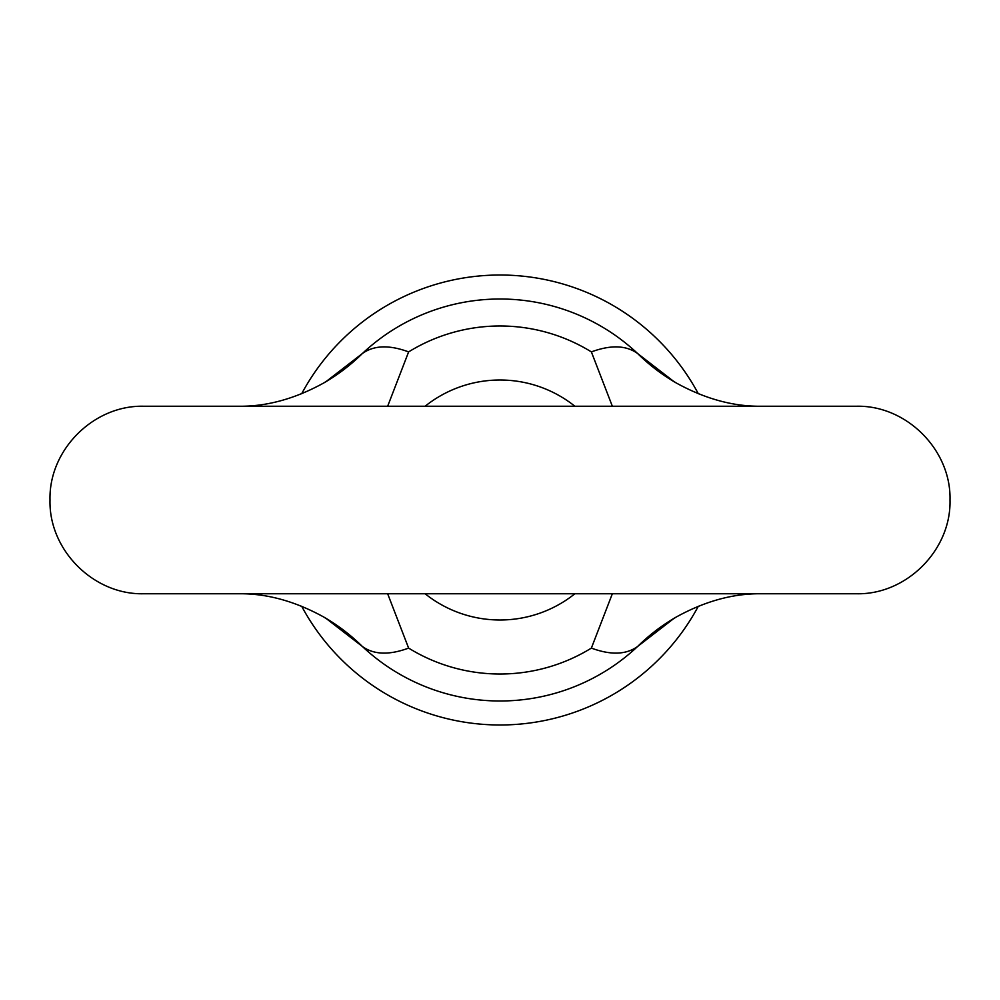 <?xml version="1.0" encoding="UTF-8"?>
<svg xmlns="http://www.w3.org/2000/svg" width="1000" height="1000" viewBox="0 0 1000 1000"><rect width="100%" height="100%" fill="white"/><g stroke="black" fill="none" stroke-linecap="round" stroke-linejoin="round"><path stroke-width="1.5" d="M325.9 381.712L362.3 353.587A210 199.237 -120 0 1 323.963 382.85L332.912 377.025M612.35 406.25L591.375 351.9C610.875 344.7 626.312 345.262 637.7 353.587A200.987 200.987 0 0 0 362.3 353.587C373.75 345.262 389.2 344.7 408.625 351.9L387.65 406.25M387.65 593.75L408.625 648.1C389.125 655.3 373.688 654.737 362.3 646.413L325.9 618.288M674.1 618.288L637.7 646.413A200.987 200.987 0 0 1 362.3 646.413A210 199.237 120 0 0 323.963 617.15L323.963 617.15C295.35 601.325 267.162 593.525 239.412 593.75L239.412 593.75M425.1 406.25A120 120 0 0 1 574.9 406.25M698.337 606.225A225 225 0 0 1 301.663 606.225M667.087 377.025L676.038 382.85A210 199.237 -60 0 1 637.7 353.587L674.1 381.712M301.663 393.775A225 225 0 0 1 698.337 393.775M408.625 648.1A174.025 174.025 0 0 0 591.375 648.1C610.8 655.3 626.25 654.737 637.7 646.413A210 199.237 60 0 1 676.038 617.15L667.087 622.975M591.375 648.1L612.35 593.75M574.9 593.75A120 120 0 0 1 425.1 593.75M591.375 351.9A174.025 174.025 0 0 0 408.625 351.9M239.412 406.25C267.162 406.475 295.35 398.675 323.963 382.85M332.912 622.975L323.963 617.15M950 500C951.287 449.913 906.35 404.963 856.25 406.25L143.75 406.25C93.65 404.963 48.712 449.913 50 500C48.712 550.087 93.65 595.037 143.75 593.75L856.25 593.75C906.35 595.037 951.287 550.087 950 500M676.038 382.85C704.65 398.675 732.837 406.475 760.588 406.25M760.588 593.75C732.837 593.525 704.65 601.325 676.038 617.15"/></g></svg>
